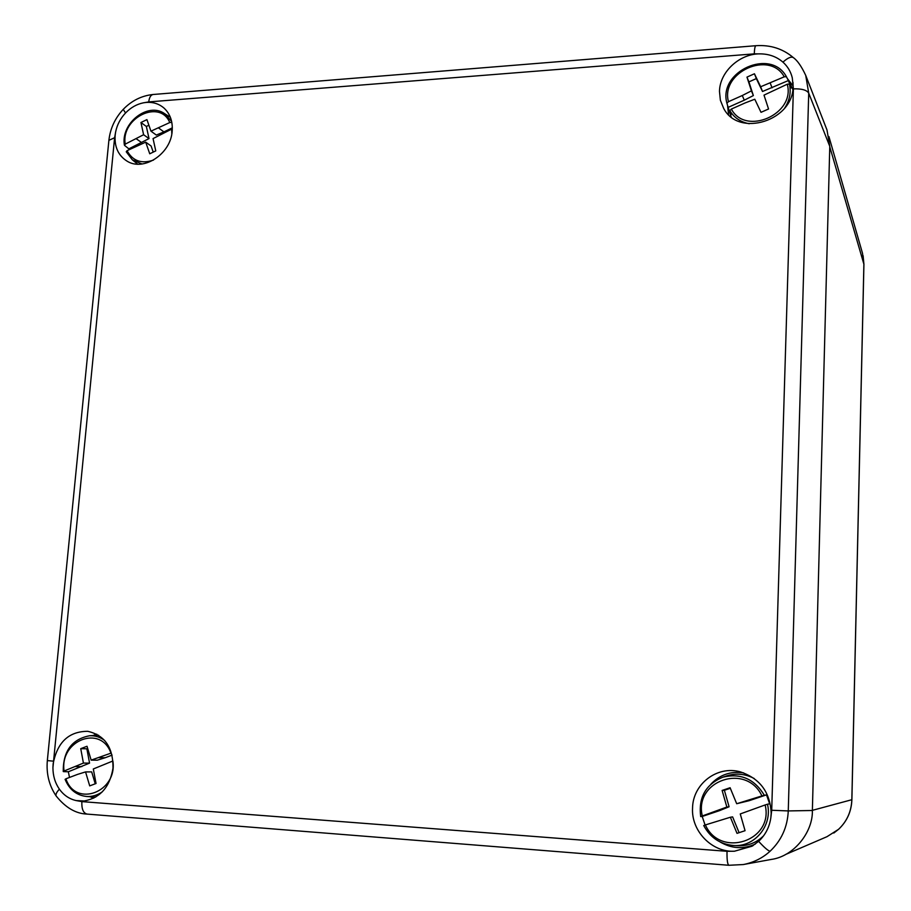 <?xml version="1.0" encoding="UTF-8"?>
<svg xmlns="http://www.w3.org/2000/svg" width="911" height="911" viewBox="0 0 911 911"><rect width="100%" height="100%" fill="white"/><g stroke="black" fill="none" stroke-linecap="round" stroke-linejoin="round"><path stroke-width="1.37" d="M785.453 854.541L827.017 836.674L838.541 829.329C846.934 821.38 851.375 811.519 851.842 799.721L863.89 264.031L862.512 253.304L828.919 136.559M128.986 149.734L128.85 148.846L149.017 138.597L143.608 134.726L140.954 122.518L146.922 119.614L150.964 131.161L169.753 122.552C159.983 98.65 120.673 117.974 125.228 144.132L143.608 134.726M125.228 144.132L124.613 145.453L128.85 148.846M171.815 133.849L171.632 129.123L153.059 138.597L155.758 150.896L149.746 153.788L145.703 142.15L127.05 150.679C132.687 160.996 141.512 164.128 153.526 160.074M153.23 152.114L151.101 145.999L145.703 142.15M136.274 138.779L141.717 142.628M150.964 131.161L156.328 135.067L163.9 131.901L158.582 127.961M149.017 138.597L146.364 126.458L140.954 122.518M146.364 126.458L148.88 125.24M163.9 131.901L172.327 127.825M171.803 122.313L169.753 122.552M141.979 163.991L132.346 159.835L126.242 151.773L127.05 150.679M125.547 112.964C120.434 118.419 117.132 124.727 115.651 131.879L115.15 135.227C114.365 146.876 118.271 155.485 126.88 161.031C143.471 171.894 170.881 153.948 172.179 131.093C172.874 121.425 170.118 113.716 163.9 107.976C158.138 103.137 151.283 101.428 143.323 102.841C136.661 104.218 130.74 107.6 125.547 112.964L123.236 109.377M108.899 140.34L114.615 137.709L52.929 767.734C52.952 775.842 55.115 782.993 59.397 789.188C63.793 795.269 69.407 799.072 76.262 800.598L81.865 801.612L727.024 851.307L734.494 851.216L751.996 846.217L758.624 841.354C765.354 835.045 769.419 827.222 770.82 817.884L771.184 813.489C770.273 792.319 759.979 778.438 740.29 771.856C717.23 765.274 692.827 783.915 692.554 808.057C691.119 830.912 711.833 852.548 734.494 851.216M770.82 817.884L771.708 810.266L793.39 88.868L792.285 77.868C790.782 71.65 787.673 66.412 782.948 62.142C776.924 56.926 769.67 54.17 761.175 53.886L754.274 53.863C754.479 48.83 755.014 46.119 755.857 45.709L755.925 45.709M771.708 810.266L788.266 810.927C787.514 827.006 781.456 840.443 770.08 851.238C762.53 858.105 753.613 862.546 743.308 864.55L728.868 865.279C727.479 864.391 726.864 859.733 727.024 851.307M792.98 82.275L793.082 86.078C793.754 120.719 738.719 137.925 723.676 108.386L720.373 100.278L719.485 91.419C719.724 71.559 740.336 52.918 761.175 53.886M728.561 114.627L727.513 105.164M170.118 116.676L169.013 116.437M52.929 767.734L53.123 763.942C57.245 742.271 68.769 731.396 87.707 731.305C104.799 735.223 113.226 747.475 112.998 768.075C109.98 786.819 100.404 797.797 84.267 800.985L76.262 800.598M92.854 735.553L96.794 734.186M720.18 842.015C731.681 848.722 743.376 849.416 755.253 844.11M782.948 62.142C787.742 57.848 791.215 56.334 793.356 57.621C797.398 60.479 801.521 66.401 805.723 75.385L826.994 129.988L829.773 146.352L812.373 810.494C813.056 831.834 794.153 856.34 771.264 859.437L743.296 864.55L728.868 865.279L87.092 814.092C83.265 813.113 81.534 808.957 81.865 801.612M743.592 772.87C730.702 771.002 719.827 774.737 710.979 784.064M93.787 798.127L89.95 796.715M136.456 163.16L137.049 164.128M787.32 78.494L793.094 85.941M805.723 75.385L808.717 93.127L788.266 810.927L812.373 810.494M742.294 95.518L751.438 90.861L746.963 77.116L754.433 73.768L760.651 86.761L784.257 76.809C769.533 49.957 720.339 72.242 728.458 101.69L742.294 95.518L744.276 100.187L753.363 95.564L748.91 81.899L756.335 78.585L762.507 91.499L788.357 80.567L791.352 87.923L789.438 84.119C791.249 92.387 789.655 100.381 784.667 108.102M792.809 89.517L791.796 87.297M749.252 123.748C740.586 122.074 734.107 117.701 729.813 110.618L731.066 114.672L728.732 109.366L731.157 116.893M728.732 109.366L728.185 107.35L744.276 100.187M728.458 101.69L726.91 103.228L728.185 107.35M788.357 80.567L786.421 76.706L784.257 76.809M745.221 102.897L731.362 109.058C745.437 136.183 795.702 114.194 787.263 84.211L764.01 95.131L768.554 108.99L761.015 112.326L754.775 99.231L745.221 102.897M753.363 95.564L751.438 90.861M772.038 87.832L770.239 83.06M762.507 91.499L760.651 86.761M748.91 81.899L746.963 77.116M756.335 78.585L754.433 73.768M787.263 84.211L789.438 84.119M729.813 110.618L731.362 109.058M726.91 103.228L726.921 103.25C717.879 71.502 770.717 47.543 786.421 76.706M736.692 803.73L761.938 795.918C746.268 762.564 693.715 780.659 702.301 815.96L726.853 807.032L722.116 790.441L730.098 787.73L736.692 803.73L749.058 800.723L766.493 794.87L769.67 803.832L767.483 804.219C772.642 825.468 754.775 847.184 733.628 845.51C720.237 844.315 710.273 837.664 703.747 825.537L705.376 824.933C720.294 858.515 774.077 840.978 765.138 804.948L740.256 813.944L745.073 830.695L737.01 833.36L730.394 817.235L705.376 824.933M754.228 778.529C745.414 773.894 736.373 772.972 727.126 775.739L725.885 776.161M705.091 825.036L702.199 816.461L719.394 810.688L729.096 806.759L726.853 807.032M702.301 815.96L700.661 816.575L702.199 816.461M766.493 794.87L761.938 795.918M737.454 845.727L738.012 845.75C748.011 846.057 756.563 842.709 763.669 835.717M739.106 832.677L732.615 816.894L730.394 817.235M717.082 810.995L719.394 810.688M749.058 800.723L746.952 800.951M729.096 806.759L724.382 790.292L722.116 790.441M724.382 790.292L730.326 788.277M765.138 804.948L767.483 804.219M700.661 816.575L700.684 816.575C698.316 797.398 705.774 784.246 723.038 777.129C740.689 772.972 754.433 778.996 764.295 795.201M69.498 777.447L68.336 771.765L89.563 763.122L83.425 763.076L80.737 748.671L87.012 746.268L91.157 760.127L110.948 753.158C100.87 724.256 59.5 740.347 64.077 771.013L83.425 763.076M64.077 771.013L63.497 771.617L68.336 771.765M77.572 774.384L65.922 778.803C75.488 807.875 117.656 792.194 112.873 760.981L93.309 768.975L96.042 783.494L89.711 785.886L85.554 771.913L77.572 774.384M95.245 783.802L91.692 771.902L85.554 771.913M75.704 766.584L81.888 766.606M91.157 760.127L97.261 760.195L105.232 757.724L99.174 757.645M89.563 763.122L86.875 748.808L80.737 748.671M86.875 748.808L87.684 748.5M105.232 757.724L112.099 755.105M65.341 779.383L65.922 778.803M833.793 833.041L838.541 829.329M863.116 255.729L863.924 264.315L829.762 146.762M812.373 810.346L851.887 799.699L863.924 264.315M170.368 117.291L164.595 113.624L171.632 121.459M115.651 131.879L114.615 137.709M59.397 789.188C56.516 792.274 55.446 794.551 56.175 796.009L56.266 796.146M87.433 814.104L87.092 814.092C75.864 813.705 65.558 807.681 56.175 796.009C49.114 785.578 46.176 773.758 47.338 760.571L53.089 761.14M754.274 53.863L148.744 101.907C149.29 97.454 150.736 94.972 153.082 94.493L755.857 45.709C770.273 44.707 782.777 48.67 793.356 57.621L793.435 57.689M758.624 841.354C764.397 847.606 768.212 850.908 770.08 851.238M148.744 101.907L143.323 102.841M829.773 146.352L808.717 93.127C806.736 90.018 801.634 88.595 793.39 88.868M47.338 760.571L108.91 140.169C110.277 128.44 115.037 118.191 123.19 109.411C131.639 100.665 141.604 95.701 153.082 94.493L153.299 94.471M700.684 816.552C698.338 797.376 705.797 784.234 723.038 777.129L727.126 775.739M98.547 735.211L89.608 735.746C95.12 735.507 100.142 737.079 104.685 740.484M102.305 791.83C97.409 795.246 92.182 796.795 86.625 796.476L95.655 797.114M838.575 829.306C846.991 821.358 851.432 811.485 851.887 799.699M126.242 151.773L132.346 159.835L137.698 164.162M164.595 113.624C147.81 101.656 120.537 123.361 124.397 145.1M753.317 845.419L751.996 846.217M789.359 82.423L791.955 87.627M703.725 825.537C710.261 837.653 720.225 844.315 733.628 845.51L738.012 845.75M65.08 779.304C69.316 789.621 76.501 795.349 86.625 796.476M89.608 735.746C71.878 739.208 63.087 751.131 63.235 771.515"/></g></svg>

